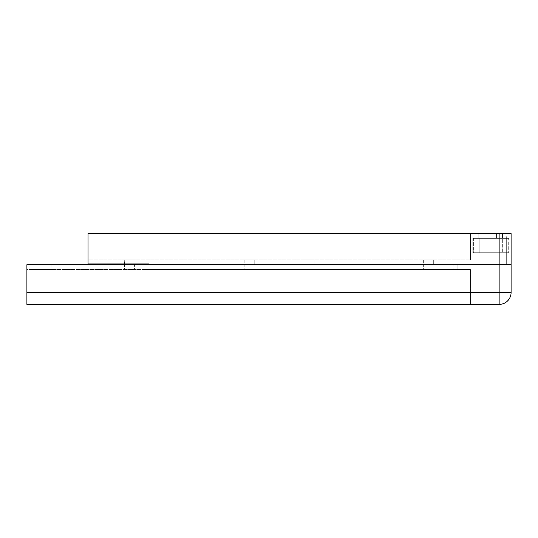 <?xml version="1.0" encoding="UTF-8"?>
<svg xmlns="http://www.w3.org/2000/svg" width="538" height="538" viewBox="0 0 538 538"><rect width="100%" height="100%" fill="white"/><g stroke="black" fill="none" stroke-linecap="round" stroke-linejoin="round"><path stroke-width="0.4" stroke-dasharray="2.69 2.02" d="M499.136 233.586L499.136 264.696L148.939 264.696L148.939 263.734L88.037 263.734L88.037 235.98L88.037 264.696L506.312 264.696L148.939 264.696L441.106 264.696L441.106 269.477L26.9 269.477L26.9 304.414L470.42 304.414L470.42 269.477L26.9 269.477L26.9 264.696L457.858 264.696L441.106 264.696L441.106 269.477L148.939 269.477L148.939 304.414L499.136 304.414L499.136 292.45L511.1 292.45L511.1 247.944L506.312 247.944L506.312 264.696L511.1 264.696L511.1 233.586L88.037 233.586L88.037 259.908L470.42 259.908L88.037 259.908L88.037 233.586L470.42 233.586L88.037 233.586L470.42 233.586L470.42 259.908L88.037 259.908L88.037 233.586L470.42 233.586L470.42 259.908L470.42 233.586L470.42 259.908L88.037 259.908L88.037 233.586L88.037 263.734L148.939 263.734L148.939 292.45L499.136 292.45L499.136 264.696L511.1 264.696L148.939 264.696L148.939 269.477L470.42 269.477L470.42 304.414L148.939 304.414L148.939 292.45M244.171 264.696L254.225 264.696L244.171 264.696L254.225 264.696L244.171 264.696L254.225 264.696L244.171 264.696L254.225 264.696L244.171 264.696L244.171 269.477L254.225 269.477L244.171 269.477L244.171 259.908L254.225 259.908L244.171 259.908L254.225 259.908L244.171 259.908L244.171 264.696M303.997 264.696L314.044 264.696L303.997 264.696L314.044 264.696L303.997 264.696L314.044 264.696L303.997 264.696L314.044 264.696L303.997 264.696L303.997 269.477L314.044 269.477L303.997 269.477L303.997 259.908L314.044 259.908L303.997 259.908L314.044 259.908L303.997 259.908L303.997 264.696M423.641 264.696L433.689 264.696L423.641 264.696L433.689 264.696L423.641 264.696L433.689 264.696L423.641 264.696L433.689 264.696L423.641 264.696L423.641 269.477L433.689 269.477L423.641 269.477L423.641 259.908L433.689 259.908L423.641 259.908L433.689 259.908L423.641 259.908L423.641 264.696M124.527 263.734L134.581 263.734L124.527 263.734L124.527 259.908L134.581 259.908L124.527 259.908L134.581 259.908L124.527 259.908L124.527 264.696L134.581 264.696L124.527 264.696L134.581 264.696L124.527 264.696L124.527 269.477L134.581 269.477L124.527 269.477M41.016 264.696L51.07 264.696L41.016 264.696L41.016 269.477L51.07 269.477L41.016 269.477M303.997 269.477L314.044 269.477L303.997 269.477M244.171 269.477L254.225 269.477L244.171 269.477M423.641 269.477L433.689 269.477L423.641 269.477M453.07 269.477L441.106 269.477L457.858 269.477L441.106 269.477L453.07 269.477L453.07 264.696L453.07 269.477M441.106 264.696L441.106 269.477L441.106 264.696M484.967 233.586L502.727 233.586L478.793 233.586L484.967 233.586L484.967 238.374L502.727 238.374L473.386 238.374L473.386 252.726L508.706 252.726L472.815 252.726L508.706 252.726L473.386 252.726L473.386 238.374L472.815 238.374L484.967 238.374L484.967 233.586M508.134 238.374L472.815 238.374L472.815 252.726L472.815 238.374L508.706 238.374L508.706 252.726L508.706 238.374L502.344 238.374L502.344 252.726L502.344 238.374L478.793 238.374L508.134 238.374L508.134 252.726L508.134 238.374M88.037 235.98L506.312 235.98L506.312 264.696L506.312 235.98L88.037 235.98M506.312 264.696L506.312 247.944L511.1 247.944L511.1 264.696L506.312 264.696M479.176 238.374L479.176 252.726L479.176 238.374M496.554 233.586L496.554 238.374L496.554 233.586M502.344 233.586L502.344 238.374L502.344 233.586M254.225 264.696L254.225 259.908L254.225 264.696M314.044 264.696L314.044 259.908L314.044 264.696M433.689 264.696L433.689 259.908L433.689 264.696M134.581 263.734L134.581 269.477M51.07 264.696L51.07 269.477M457.858 264.696L457.858 269.477L457.858 264.696M502.727 238.374L502.727 233.586L502.727 238.374M478.793 238.374L478.793 233.586L478.793 238.374"/><path stroke-width="0.81" d="M499.136 233.586L499.136 264.696L88.037 264.696L88.037 233.586L511.1 233.586L511.1 292.45A11.964 11.964 0 0 1 499.136 304.414A11.964 11.964 0 0 0 511.1 292.45L499.136 292.45L499.136 304.414L26.9 304.414L26.9 264.696L511.1 264.696L499.136 264.696L499.136 292.45L26.9 292.45"/></g></svg>
